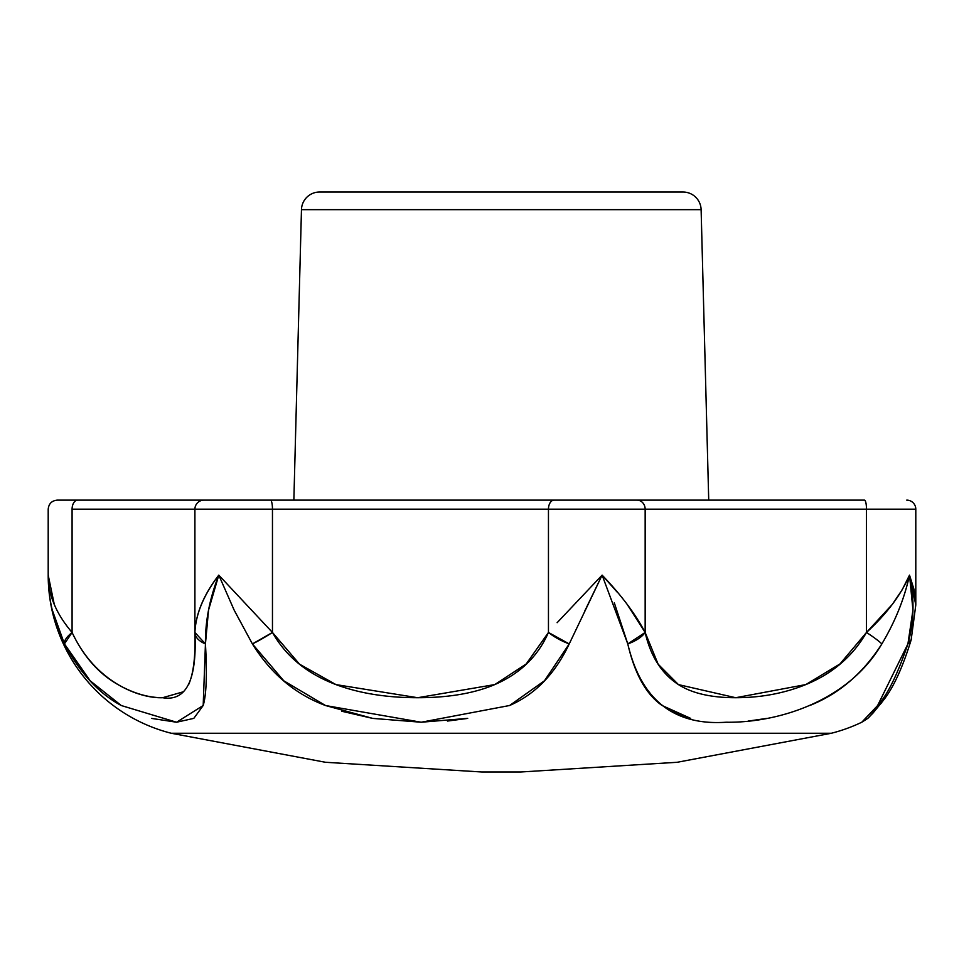 <?xml version="1.0" encoding="UTF-8"?>
<svg xmlns="http://www.w3.org/2000/svg" width="964" height="964" viewBox="0 0 964 964"><rect width="100%" height="100%" fill="white"/><g stroke="black" fill="none" stroke-linecap="round" stroke-linejoin="round"><path stroke-width="1.45" d="M301.467 209.67L701.117 209.67A18.123 18.123 0 0 0 683.006 192.017L319.59 192.017A18.123 18.123 0 0 0 301.467 209.67L293.863 500.123L301.467 209.67A18.123 18.123 0 0 1 319.59 192.017L683.006 192.017A18.123 18.123 0 0 1 701.117 209.67L301.467 209.67M671.293 711.227L690.224 718.288M708.721 500.123L701.117 209.67L708.721 500.123M627.166 604.392L645.157 632.456L645.157 509.185L915.8 509.185A9.062 9.062 0 0 0 906.738 500.123A9.062 9.062 0 0 1 915.8 509.185L866.479 509.185L866.479 632.456L892.303 604.392L902.147 589.835L909.522 575.134C904.389 598.692 895.17 621.611 881.855 643.916C862.973 673.414 838.933 693.935 809.76 705.503L809.7 705.54M182.895 691.911L162.603 697.719C148.287 697.707 133.394 693.333 117.909 684.561C98.605 673.595 83.338 656.219 72.083 632.456L72.023 632.384M467.709 718.373L421.208 722.229L372.779 718.409L325.567 705.54C295.165 694.188 270.776 673.643 252.399 643.916L234.119 610.043L218.792 575.134L272.463 632.456L272.463 509.185L194.909 509.185L194.909 632.456C197.114 679.921 186.341 701.672 162.603 697.719C140.033 698.611 95.556 682.958 72.083 632.456C56.105 613.767 48.14 594.668 48.2 575.134L48.2 509.185L48.2 575.134A163.109 163.109 0 0 0 171.243 733.255A163.109 163.109 0 0 1 48.2 575.134L54.273 604.392L50.477 593.185M690.718 718.409L662.16 705.54C646.217 694.55 634.758 674.005 627.781 643.916L614.297 602.801M580.34 598.162L602.114 575.134L584.871 610.814M730.025 500.123L77.735 500.123A9.062 5.651 90 0 0 72.083 509.185L72.083 632.456A27.185 9.038 153.7 0 0 64.443 643.916C80.12 673.137 99.063 693.658 121.247 705.503L121.271 705.528C99.087 693.694 80.133 673.161 64.443 643.916L72.083 632.456L72.083 509.185L548.456 509.185L548.456 632.456C538.045 656.231 520.162 673.607 494.785 684.573C474.24 693.333 448.525 697.707 417.665 697.719C386.576 697.719 359.343 693.345 335.99 684.609C306.998 673.643 285.826 656.255 272.463 632.456L272.463 509.185L866.479 509.185L866.479 632.456C852.827 656.231 832.607 673.607 805.832 684.573C784.274 693.333 760.897 697.707 735.689 697.719C711.203 697.719 692.128 693.345 678.463 684.609C661.653 673.643 650.555 656.255 645.157 632.456L645.157 509.185L548.456 509.185L548.456 632.456L569.23 643.916C555.095 673.812 535.225 694.333 509.607 705.503M864.467 500.123A9.062 2.012 90 0 1 866.479 509.185A9.062 2.012 -90 0 0 864.467 500.123L636.987 500.123A9.062 8.17 90 0 1 645.157 509.185A9.062 8.17 -90 0 0 636.987 500.123L554.107 500.123A9.062 5.651 90 0 0 548.456 509.185A9.062 5.651 -90 0 1 554.107 500.123L270.438 500.123A9.062 2.012 90 0 1 272.463 509.185A9.062 2.012 -90 0 0 270.438 500.123L203.97 500.123A9.062 9.062 0 0 0 194.909 509.185L194.909 632.456C195.74 614.08 203.705 594.981 218.792 575.134L208.549 610.043L205.44 643.916C207.176 674.173 206.429 694.707 203.187 705.503L193.812 718.373L176.569 722.229L151.601 718.409M48.2 575.134C48.152 598.584 53.562 621.515 64.443 643.916L52.273 610.043M877.626 705.528L861.78 722.229A163.109 163.109 0 0 1 831.354 733.255L677.138 762.283L520.922 771.983L677.138 762.283L831.354 733.255L171.243 733.255L831.354 733.255A163.109 163.109 0 0 0 861.78 722.229L877.638 705.515C887.483 694.936 897.568 674.402 907.919 643.916L912.944 610.043L909.522 575.134L914.137 589.835L915.8 604.898L909.522 575.134C914.631 598.56 914.101 621.491 907.919 643.916L911.185 639.662L915.8 604.97M171.243 733.255L325.458 762.283L481.675 771.983L520.922 771.983M748.377 721.06L766.392 718.457M341.666 711.227L372.562 718.373M447.477 721.06L467.034 718.493M569.23 643.916A27.185 9.038 -153.7 0 1 548.456 632.456L526.199 663.979L494.785 684.573L417.665 697.719L335.99 684.609L299.539 664.184L272.463 632.456A27.185 3.229 148.4 0 1 252.399 643.916L283.765 680.801L325.567 705.54L421.208 722.229L509.607 705.503L544.479 680.753L569.23 643.916L602.114 575.134L557.132 622.696M881.831 643.892L881.855 643.916C895.231 621.491 904.449 598.56 909.522 575.134C901.171 594.655 886.832 613.767 866.479 632.456L839.945 663.979L805.832 684.573L735.689 697.719L678.463 684.609L658.135 664.184L645.157 632.456C635.288 613.791 620.937 594.68 602.114 575.134L617.659 592.655M48.2 509.185C48.754 503.702 51.779 500.69 57.262 500.123L77.735 500.123A9.062 5.651 -90 0 0 72.083 509.185L194.909 509.185A9.062 9.062 0 0 1 203.97 500.123L170.773 500.123M54.273 604.392L55.418 607.067M64.443 643.916L90.182 680.801L121.295 705.54L176.569 722.229L203.187 705.503L205.44 643.916A27.185 14.508 180 0 1 194.909 632.456L205.44 643.916C205.163 621.503 209.622 598.572 218.792 575.134C203.729 594.668 195.776 613.779 194.909 632.456C195.596 656.231 193.511 673.607 188.643 684.585M907.919 643.916L877.638 705.515L861.78 722.229L877.626 705.528L907.919 643.916A27.185 13.062 -164.7 0 0 911.245 639.614L911.161 639.939M911.402 638.855A27.185 13.062 -164.7 0 1 911.245 639.614C902.629 667.606 893.303 687.898 883.265 700.491L872.769 713.348C866.793 719.06 871.058 716.409 861.78 722.229M234.505 610.802L252.399 643.916L272.463 632.456L218.792 575.134M602.114 575.134L627.781 643.916L645.157 632.456A27.185 13.062 164.7 0 1 627.781 643.916C640.964 699.683 673.752 725.796 726.157 722.229C776.092 723.024 847.754 702.286 881.855 643.916A27.185 3.229 -148.4 0 0 866.479 632.456M911.185 639.662L915.8 604.898L915.8 509.185M881.711 702.611L868.612 717.553"/></g></svg>
